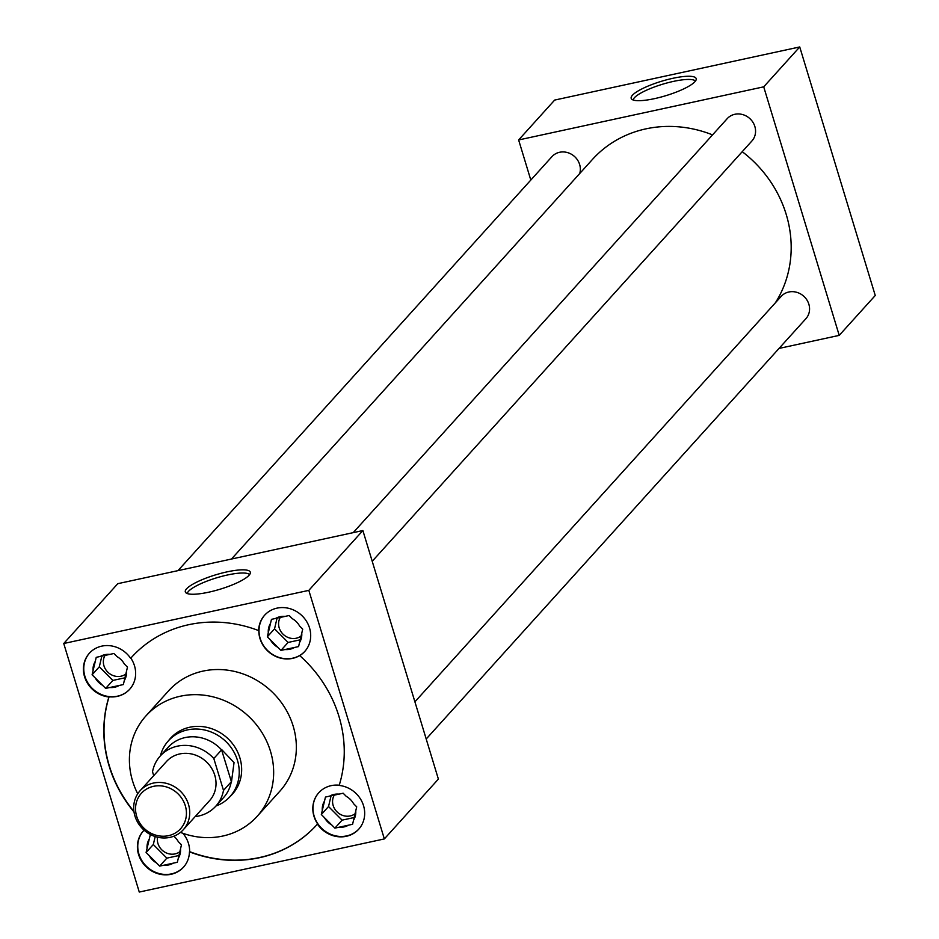 <?xml version="1.0" encoding="UTF-8"?>
<svg xmlns="http://www.w3.org/2000/svg" width="939" height="939" viewBox="0 0 939 939"><rect width="100%" height="100%" fill="white"/><g stroke="black" fill="none" stroke-linecap="round" stroke-linejoin="round"><path stroke-width="1.41" d="M227.003 571.874A33.968 7.524 -16.9 0 0 185.664 592.544A33.968 7.524 -16.9 0 0 208.622 592.216A33.968 7.524 -16.9 0 0 250.373 572.896A33.968 7.524 -16.9 0 0 227.003 571.874M249.598 574.609A32.748 7.254 -16.9 0 0 227.508 574.985A32.748 7.254 -16.9 0 0 187.272 593.554M672.876 78.301A33.968 7.524 -16.9 0 0 631.536 98.982A33.968 7.524 -16.9 0 0 654.495 98.642A33.968 7.524 -16.9 0 0 696.245 79.322A33.968 7.524 -16.9 0 0 672.876 78.301M695.47 81.047A32.748 7.254 -16.9 0 0 673.38 81.411A32.748 7.254 -16.9 0 0 633.144 99.98M355.482 813.42A14.191 12.982 42.1 0 1 333.169 805.533A14.191 12.982 42.1 0 1 334.589 794.629M301.489 635.715A14.191 12.982 42.1 0 1 279.176 627.815A14.191 12.982 42.1 0 1 280.597 616.923M180.241 851.403A14.191 12.982 42.1 0 1 157.94 843.515A14.191 12.982 42.1 0 1 157.541 837.201M299.741 655.633L299.917 655.434A27.043 24.743 -137.9 0 1 259.974 638.555A27.043 24.743 -137.9 0 1 258.824 630.386L258.636 630.585A27.043 24.743 42.1 0 1 264.598 615.245A27.043 24.743 42.1 0 1 289.728 608.601A27.043 24.743 42.1 0 1 309.541 627.968A27.043 24.743 42.1 0 1 304.729 651.49A27.043 24.743 42.1 0 1 299.741 655.633A124.864 114.253 -137.9 0 1 338.932 716.316A124.864 114.253 -137.9 0 1 339.167 785.427A27.043 24.743 42.1 0 1 363.534 805.685A27.043 24.743 42.1 0 1 358.721 829.196A27.043 24.743 42.1 0 1 317.429 824.102L317.617 823.902A27.043 24.743 -137.9 0 1 313.966 816.273A27.043 24.743 -137.9 0 1 318.779 792.751A27.043 24.743 -137.9 0 1 339.237 785.215M318.861 792.657A27.043 24.743 -137.9 0 0 314.142 816.073A27.043 24.743 -137.9 0 0 333.815 835.405A27.043 24.743 -137.9 0 0 358.898 828.996M264.786 615.045A27.043 24.743 -137.9 0 0 260.15 638.356A27.043 24.743 -137.9 0 0 279.822 657.687A27.043 24.743 -137.9 0 0 304.905 651.29M144.09 830.17A27.043 24.743 -137.9 0 0 143.362 830.933A27.043 24.743 -137.9 0 0 138.549 854.455A27.043 24.743 -137.9 0 0 158.351 873.822A27.043 24.743 -137.9 0 0 183.492 867.19A27.043 24.743 -137.9 0 0 189.443 851.837L189.631 851.638A27.043 24.743 -137.9 0 0 188.481 843.468A27.043 24.743 -137.9 0 0 182.905 833.304M143.538 830.733A27.043 24.743 -137.9 0 0 138.913 854.056A27.043 24.743 -137.9 0 0 158.574 873.387A27.043 24.743 -137.9 0 0 183.668 866.99M126.249 673.697A14.191 12.982 42.1 0 1 103.947 665.81A14.191 12.982 42.1 0 1 105.356 654.906M108.912 696.996L109.1 696.797A27.043 24.743 -137.9 0 0 129.676 689.273A27.043 24.743 -137.9 0 0 134.488 665.763A27.043 24.743 -137.9 0 0 130.838 658.133L130.65 658.333A27.043 24.743 -137.9 0 0 89.369 653.227A27.043 24.743 -137.9 0 0 84.557 676.749A27.043 24.743 -137.9 0 0 108.912 696.996A124.864 114.253 -137.9 0 0 134.019 811.989M89.545 653.028A27.043 24.743 -137.9 0 0 84.921 676.35A27.043 24.743 -137.9 0 0 104.652 695.693A27.043 24.743 -137.9 0 0 129.77 689.179M579.715 173.539A16.644 15.235 -137.9 0 0 579.633 164.489A16.644 15.235 -137.9 0 0 567.438 152.564A16.644 15.235 -137.9 0 0 551.956 156.649L177.987 570.63M426.2 739.005L805.897 318.697A16.644 15.235 -137.9 0 0 808.855 304.213A16.644 15.235 -137.9 0 0 796.659 292.287A16.644 15.235 -137.9 0 0 781.189 296.372L414.909 701.832M372.208 561.287L751.904 140.979A16.644 15.235 -137.9 0 0 754.862 126.507A16.644 15.235 -137.9 0 0 742.667 114.57A16.644 15.235 -137.9 0 0 727.197 118.666L353.217 532.648M180.464 832.4A74.92 68.547 -137.9 0 0 257.122 816.367A74.92 68.547 -137.9 0 0 270.455 751.2A74.92 68.547 -137.9 0 0 215.571 697.524A74.92 68.547 -137.9 0 0 145.932 715.917A74.92 68.547 -137.9 0 0 132.599 781.084A74.92 68.547 -137.9 0 0 137.74 793.807M257.122 816.367L279.822 791.237A74.92 68.547 -137.9 0 0 293.156 726.07A74.92 68.547 -137.9 0 0 238.26 672.394A74.92 68.547 -137.9 0 0 168.633 690.787L145.932 715.917M775.391 302.781A116.612 106.694 -137.9 0 0 786.213 214.409A116.612 106.694 -137.9 0 0 742.233 151.684M712.548 134.876A116.612 106.694 -137.9 0 0 592.392 159.501L231.475 559.034M230.325 796.26A41.692 38.147 -137.9 0 0 232.461 794.089A41.692 38.147 -137.9 0 0 239.879 757.832A41.692 38.147 -137.9 0 0 209.338 727.96A41.692 38.147 -137.9 0 0 170.593 738.195A41.692 38.147 -137.9 0 0 168.644 740.542M258.636 630.585A124.864 114.253 -137.9 0 0 131.39 657.511A124.864 114.253 -137.9 0 0 130.65 658.333M131.472 657.406A124.864 114.253 -137.9 0 0 130.838 658.133M189.631 851.638A124.864 114.253 -137.9 0 0 316.795 824.818M189.443 851.837A124.864 114.253 -137.9 0 0 316.701 824.923A124.864 114.253 -137.9 0 0 317.429 824.102M779.03 348.428L839.22 335.376L763.712 86.834L518.633 139.958L530.805 180.053M362.877 530.547L117.786 583.682L63.746 643.508L139.265 892.05L384.344 838.926L438.384 779.1L362.877 530.547L308.825 590.373L63.746 643.508M109.1 696.797A124.864 114.253 -137.9 0 0 133.948 811.484M518.633 139.958L554.656 100.074L799.735 46.95L875.254 295.492L839.22 335.376M763.712 86.834L799.735 46.95M384.344 838.926L308.825 590.373M124.335 663.967A17.43 15.951 -137.9 0 0 124.277 663.85A17.43 15.951 -137.9 0 0 117.058 656.654L113.912 653.497L109.816 654.389A17.43 15.951 -137.9 0 0 100.332 656.443L96.224 657.335L95.273 661.385A17.43 15.951 -137.9 0 0 93.055 670.739L92.104 674.789L95.25 677.946A17.43 15.951 -137.9 0 0 102.527 685.247L105.673 688.404L109.769 687.512A17.43 15.951 -137.9 0 0 119.253 685.458L123.349 684.566L124.312 680.529A17.43 15.951 -137.9 0 0 126.519 671.162L127.481 667.124L124.335 663.967M124.312 680.529L126.519 671.162M109.769 687.512L119.253 685.458M101.893 655.891L99.311 666.807L112.868 680.423L125.251 677.747M112.868 680.423L105.673 688.404M95.25 677.946L102.527 685.247M99.311 666.807L92.104 674.789M95.273 661.385L93.055 670.739M109.816 654.389L100.332 656.443M151.062 834.865L150.217 835.041L149.266 839.09A17.43 15.951 -137.9 0 0 147.047 848.457L146.097 852.495L149.242 855.652A17.43 15.951 -137.9 0 0 156.52 862.953L159.665 866.11L163.762 865.23A17.43 15.951 -137.9 0 0 173.245 863.164L177.342 862.284L178.304 858.234A17.43 15.951 -137.9 0 0 180.511 848.868L181.473 844.83L178.328 841.673A17.43 15.951 -137.9 0 0 178.269 841.567A17.43 15.951 -137.9 0 0 173.774 836.226M299.564 625.973A17.43 15.951 -137.9 0 0 299.506 625.867A17.43 15.951 -137.9 0 0 292.287 618.672L289.153 615.514L285.045 616.407A17.43 15.951 -137.9 0 0 275.561 618.461L271.465 619.353L270.502 623.39A17.43 15.951 -137.9 0 0 268.296 632.757L267.333 636.806L270.479 639.952A17.43 15.951 -137.9 0 0 277.756 647.264L280.902 650.422L284.998 649.53A17.43 15.951 -137.9 0 0 294.494 647.476L298.59 646.584L299.541 642.534A17.43 15.951 -137.9 0 0 301.759 633.179L302.71 629.13L299.564 625.973M353.557 803.69A17.43 15.951 -137.9 0 0 353.498 803.573A17.43 15.951 -137.9 0 0 346.28 796.378L343.146 793.22L339.038 794.112A17.43 15.951 -137.9 0 0 329.554 796.166L325.457 797.058L324.495 801.108A17.43 15.951 -137.9 0 0 322.288 810.463L321.326 814.512L324.471 817.669A17.43 15.951 -137.9 0 0 331.749 824.97L334.894 828.128L338.991 827.236A17.43 15.951 -137.9 0 0 348.486 825.181L352.583 824.289L353.534 820.252A17.43 15.951 -137.9 0 0 355.752 810.885L356.703 806.847L353.557 803.69M178.304 858.234L180.511 848.868M163.762 865.23L173.245 863.164M155.193 836.543L153.303 844.525L166.86 858.14L179.243 855.452M166.86 858.14L159.665 866.11M149.242 855.652L156.52 862.953M153.303 844.525L146.097 852.495M149.266 839.09L147.047 848.457M299.541 642.534L301.759 633.179M284.998 649.53L294.494 647.476M277.122 617.909L274.54 628.825L288.109 642.44L300.48 639.764M288.109 642.44L280.902 650.422M270.479 639.952L277.756 647.264M274.54 628.825L267.333 636.806M270.502 623.39L268.296 632.757M285.045 616.407L275.561 618.461M353.534 820.252L355.752 810.885M338.991 827.236L348.486 825.181M331.115 795.615L328.533 806.531L342.101 820.146L354.473 817.47M342.101 820.146L334.894 828.128M324.471 817.669L331.749 824.97M328.533 806.531L321.326 814.512M324.495 801.108L322.288 810.463M339.038 794.112L329.554 796.166M160.393 755.848A41.551 38.018 42.1 0 1 168.398 740.824A41.551 38.018 42.1 0 1 207.026 730.612A41.551 38.018 42.1 0 1 237.473 760.39A41.551 38.018 42.1 0 1 230.067 796.53A41.551 38.018 42.1 0 1 215.935 806.026M185.312 805.744A26.433 24.191 -137.9 0 0 153.491 786.342A26.433 24.191 -137.9 0 0 136.671 816.284A26.433 24.191 -137.9 0 0 168.492 835.675A26.433 24.191 -137.9 0 0 185.312 805.744M134.934 816.014A29.097 26.632 42.1 0 1 140.111 790.708A29.097 26.632 42.1 0 1 167.165 783.56A29.097 26.632 42.1 0 1 188.493 804.406A29.097 26.632 42.1 0 1 183.305 829.724A29.097 26.632 42.1 0 1 156.261 836.872A29.097 26.632 42.1 0 1 134.934 816.014M183.305 829.724L209.608 800.603A29.097 26.632 -137.9 0 0 214.785 775.297A29.097 26.632 -137.9 0 0 193.469 754.44A29.097 26.632 -137.9 0 0 166.414 761.588L140.111 790.708M221.616 749.522L234.046 762.574L231.464 781.929L221.592 749.897A37.431 34.25 -137.9 0 0 168.022 747.397L160.24 756.012A37.431 34.25 -137.9 0 0 152.529 771.799L153.714 775.661M195.171 816.59A37.431 34.25 -137.9 0 0 215.782 806.19L223.576 797.575A37.431 34.25 -137.9 0 0 231.276 781.788L231.464 781.929M231.276 781.788L223.494 790.403A37.431 34.25 -137.9 0 1 215.782 806.19M160.24 756.012A37.431 34.25 -137.9 0 1 213.81 758.512L223.494 790.403M213.81 758.512L221.592 749.897M168.398 740.824L172.729 736.023M230.067 796.53L234.41 791.741"/></g></svg>
